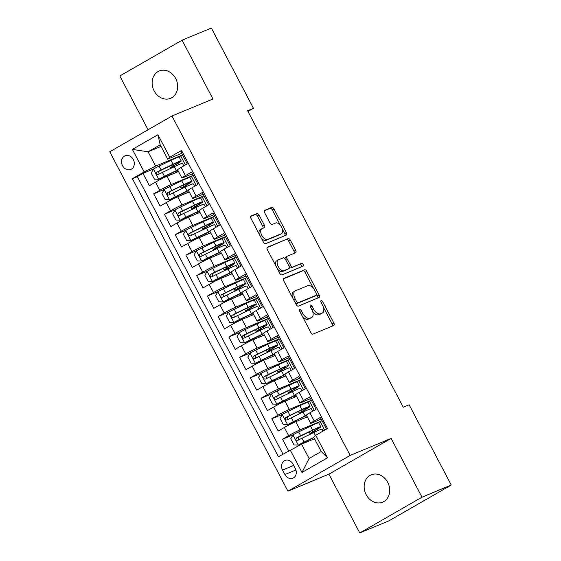 <?xml version="1.0" encoding="UTF-8"?>
<svg xmlns="http://www.w3.org/2000/svg" width="561" height="561" viewBox="0 0 561 561"><rect width="100%" height="100%" fill="white"/><g stroke="black" fill="none" stroke-linecap="round" stroke-linejoin="round"><path stroke-width="0.84" d="M299.756 309.497A1.592 0.863 60.1 0 0 299.7 309.525A1.592 0.863 60.1 0 0 299.693 311.236L310.885 332.561A2.272 1.234 60.1 0 0 313.087 334.09L333.76 325.499A2.272 1.234 60.1 0 0 333.837 325.457A2.272 1.234 60.1 0 0 333.858 323.017L322.659 301.692A1.592 0.863 60.1 0 0 321.123 300.619A1.592 0.863 60.1 0 0 321.067 300.647A1.592 0.863 60.1 0 0 321.053 302.358L322.505 305.114A7.265 3.955 60.1 0 1 322.449 312.947A7.265 3.955 60.1 0 1 322.196 313.066L320.478 313.781A7.265 3.955 60.1 0 1 313.431 308.887L311.979 306.131A1.592 0.863 60.1 0 0 310.436 305.058A1.592 0.863 60.1 0 0 310.387 305.086A1.592 0.863 60.1 0 0 310.373 306.797L311.818 309.553A7.265 3.955 60.1 0 1 311.769 317.386A7.265 3.955 60.1 0 1 311.516 317.505L309.791 318.22A7.265 3.955 60.1 0 1 302.751 313.326L301.299 310.57A1.592 0.863 60.1 0 0 299.756 309.497M154.149 90.854A14.803 12.384 -112.6 0 0 170.593 98.336A14.803 12.384 -112.6 0 0 175.677 78.484A14.803 12.384 -112.6 0 0 159.233 70.995A14.803 12.384 -112.6 0 0 154.149 90.854M366.158 494.676A14.803 12.384 -112.6 0 0 382.609 502.158A14.803 12.384 -112.6 0 0 387.693 482.306A14.803 12.384 -112.6 0 0 371.242 474.816A14.803 12.384 -112.6 0 0 366.158 494.676M122.536 165.712A7.405 6.192 -112.6 0 0 130.762 169.457A7.405 6.192 -112.6 0 0 133.308 159.527A7.405 6.192 -112.6 0 0 125.082 155.783A7.405 6.192 -112.6 0 0 122.536 165.712M259.084 215.094A2.272 1.234 60.1 0 0 256.882 213.566L251.076 215.978A2.272 1.234 60.1 0 0 250.998 216.02A2.272 1.234 60.1 0 0 250.984 218.46L263.418 242.142A2.272 1.234 60.1 0 0 265.619 243.677L286.292 235.087A2.272 1.234 60.1 0 0 286.369 235.045A2.272 1.234 60.1 0 0 286.39 232.598L273.957 208.916A2.272 1.234 60.1 0 0 271.755 207.388L264.75 210.298A2.272 1.234 60.1 0 0 264.673 210.34A2.272 1.234 60.1 0 0 264.652 212.78L269.974 222.92A2.272 1.234 60.1 0 0 272.176 224.449L275.647 223.005A6.073 3.31 60.1 0 1 281.44 226.91A6.073 3.31 60.1 0 1 281.496 233.642A6.073 3.31 60.1 0 1 281.285 233.741L267.674 239.4A6.073 3.31 60.1 0 1 261.889 235.494A6.073 3.31 60.1 0 1 261.833 228.762A6.073 3.31 60.1 0 1 262.036 228.657L264.308 227.717A2.272 1.234 60.1 0 0 264.385 227.682A2.272 1.234 60.1 0 0 264.399 225.234L259.084 215.094L257.401 216.062A2.272 1.234 60.1 0 0 255.199 214.533L250.669 216.413M212.942 98.988L182.08 40.203L211.336 28.05L253.467 108.301L247.618 110.734L403.268 407.209L409.123 404.776L451.254 485.034L421.998 497.186L391.136 438.4L350.183 455.42L171.989 116.008L212.942 98.988M283.845 278.396A2.272 1.234 60.1 0 0 283.768 278.431A2.272 1.234 60.1 0 0 283.754 280.879L296.187 304.56A2.272 1.234 60.1 0 0 298.389 306.089L319.062 297.498A2.272 1.234 60.1 0 0 319.139 297.463A2.272 1.234 60.1 0 0 319.16 295.016L306.727 271.335A2.272 1.234 60.1 0 0 304.525 269.806L283.698 278.48M279.799 273.354L267.366 249.673A2.272 1.234 60.1 0 1 267.387 247.226A2.272 1.234 60.1 0 1 267.464 247.184L288.137 238.593A2.272 1.234 60.1 0 1 290.339 240.122L295.661 250.262A2.272 1.234 60.1 0 1 295.647 252.709A2.272 1.234 60.1 0 1 295.57 252.745L287.183 256.23A2.272 1.234 60.1 0 0 287.106 256.265A2.272 1.234 60.1 0 0 287.085 258.712L290.619 265.437A2.272 1.234 60.1 0 0 292.821 266.966L301.552 263.34A1.592 0.863 60.1 0 1 303.066 264.364A1.592 0.863 60.1 0 1 303.08 266.124A1.592 0.863 60.1 0 1 303.024 266.145L282.008 274.883A2.272 1.234 60.1 0 1 279.799 273.354M153.672 168.938L142.957 173.391L149.401 185.656L155.537 182.129L159.836 190.312A9.257 0.54 -27.7 0 1 171.245 184.499L193.257 175.355M164.408 189.387L153.693 193.84L160.137 206.104L166.273 202.577L170.565 210.754A9.257 0.54 -27.7 0 1 181.974 204.947L203.987 195.796M175.137 209.835L164.429 214.281L170.867 226.553L177.01 223.026L181.301 231.202A9.257 0.54 -27.7 0 1 192.711 225.389L214.723 216.244M185.873 230.276L175.165 234.729L181.603 247.001L187.746 243.474L192.037 251.651A9.257 0.54 -27.7 0 1 203.447 245.837L225.459 236.693M196.609 250.725L185.894 255.178L192.339 267.443L198.475 263.915L202.773 272.099A9.257 0.54 -27.7 0 1 214.183 266.286L236.195 257.141M207.346 271.173L196.63 275.626L203.075 287.891L209.211 284.364L213.51 292.54A9.257 0.54 -27.7 0 1 224.919 286.734L246.931 277.583L242.177 280.037M218.082 291.622L207.367 296.068L213.811 308.34L219.947 304.812L224.239 312.989A9.257 0.54 -27.7 0 1 235.648 307.176L257.66 298.031M228.811 312.063L218.103 316.516L224.54 328.788L230.683 325.261L234.975 333.437A9.257 0.54 -27.7 0 1 246.384 327.624L268.396 318.48M239.547 332.512L228.839 336.965L235.276 349.23L241.419 345.702L245.711 353.886A9.257 0.54 -27.7 0 1 257.12 348.072L279.133 338.921M250.283 352.96L239.568 357.413L246.013 369.678L252.148 366.151L256.447 374.327A9.257 0.54 -27.7 0 1 267.856 368.521L289.869 359.37M261.019 373.409L250.304 377.855L256.749 390.126L262.885 386.599L267.183 394.776A9.257 0.54 -27.7 0 1 278.593 388.962L300.605 379.818M271.755 393.85L261.04 398.303L267.478 410.575L273.621 407.041L277.912 415.224A9.257 0.54 -27.7 0 1 289.322 409.411L311.334 400.266M282.485 414.298L271.776 418.751L278.214 431.016L284.357 427.489A9.257 0.54 -27.7 0 1 295.766 421.683L307.316 416.879M326.481 429.116L320.359 417.447L314.216 420.974A9.257 0.54 -27.7 0 0 310.71 423.331A9.257 0.54 -27.7 0 0 312.168 422.896L321.243 419.13M310.71 423.331L306.411 415.154A9.257 0.54 -27.7 0 1 309.924 412.798L316.067 409.271L309.623 397.006L303.487 400.533A9.257 0.54 -27.7 0 0 299.974 402.889A9.257 0.54 -27.7 0 0 301.439 402.454L310.506 398.682M299.974 402.889L295.675 394.706A9.257 0.54 152.3 0 1 299.188 392.349L305.331 388.822L298.887 376.557L292.751 380.085A9.257 0.54 -27.7 0 0 289.238 382.441A9.257 0.54 -27.7 0 0 290.703 382.006L299.77 378.233M289.238 382.441L284.946 374.264A9.257 0.54 152.3 0 1 288.452 371.908L294.595 368.381L288.158 356.109L282.015 359.636A9.257 0.54 -27.7 0 0 278.501 361.992A9.257 0.54 -27.7 0 0 279.967 361.557L289.034 357.792M278.501 361.992L274.21 353.816A9.257 0.54 152.3 0 1 277.723 351.459L283.859 347.932L277.422 335.66L271.279 339.188A9.257 0.54 -27.7 0 0 267.765 341.544A9.257 0.54 -27.7 0 0 269.231 341.109L278.305 337.343M267.765 341.544L263.474 333.367A9.257 0.54 152.3 0 1 266.987 331.011L273.123 327.484L266.685 315.219L260.542 318.746A9.257 0.54 -27.7 0 0 257.036 321.102A9.257 0.54 -27.7 0 0 258.495 320.668L267.569 316.895M257.036 321.102L252.738 312.919A9.257 0.54 152.3 0 1 256.251 310.563L262.394 307.035L255.949 294.77L249.813 298.298A9.257 0.54 -27.7 0 0 246.3 300.654A9.257 0.54 -27.7 0 0 247.766 300.219L256.833 296.453M246.3 300.654L242.001 292.477A9.257 0.54 152.3 0 1 245.515 290.121L251.658 286.594L245.213 274.322L239.077 277.849A9.257 0.54 -27.7 0 0 235.564 280.205A9.257 0.54 -27.7 0 0 237.03 279.771L246.097 276.005M235.564 280.205L231.272 272.029A9.257 0.54 152.3 0 1 234.779 269.673L240.921 266.145L234.484 253.874L228.341 257.408A9.257 0.54 -27.7 0 0 224.828 259.764A9.257 0.54 -27.7 0 0 226.293 259.329L235.361 255.557M224.828 259.764L220.536 251.58A9.257 0.54 152.3 0 1 224.049 249.224L230.185 245.697L223.748 233.432L217.605 236.959A9.257 0.54 -27.7 0 0 214.092 239.316A9.257 0.54 -27.7 0 0 215.557 238.881L224.631 235.108M214.092 239.316L209.8 231.139A9.257 0.54 152.3 0 1 213.313 228.783L219.449 225.249L213.012 212.984L206.869 216.511A9.257 0.54 -27.7 0 0 203.363 218.867A9.257 0.54 -27.7 0 0 204.821 218.432L213.895 214.667M203.363 218.867L199.064 210.691A9.257 0.54 152.3 0 1 202.577 208.334L208.72 204.807L202.276 192.535L196.14 196.062A9.257 0.54 -27.7 0 0 192.626 198.419A9.257 0.54 -27.7 0 0 194.092 197.984L203.159 194.218M192.626 198.419L188.328 190.242A9.257 0.54 152.3 0 1 191.841 187.886L197.984 184.359L191.539 172.094L185.403 175.621A9.257 0.54 -27.7 0 0 181.89 177.977A9.257 0.54 -27.7 0 0 183.356 177.542L192.423 173.77M155.537 182.129A9.257 0.54 152.3 0 1 166.947 176.322L178.503 171.519M166.273 202.577A9.257 0.54 152.3 0 1 177.683 196.764L189.239 191.967M177.01 223.026A9.257 0.54 152.3 0 1 188.419 217.212L199.968 212.416M187.746 243.474A9.257 0.54 152.3 0 1 199.155 237.661L210.705 232.857M198.475 263.915A9.257 0.54 152.3 0 1 209.884 258.109L221.441 253.306M209.211 284.364A9.257 0.54 152.3 0 1 220.62 278.551L232.177 273.754M219.947 304.812A9.257 0.54 152.3 0 1 231.356 298.999L242.906 294.202M230.683 325.261A9.257 0.54 152.3 0 1 242.093 319.447L253.642 314.644M241.419 345.702A9.257 0.54 152.3 0 1 252.829 339.896L264.378 335.092M252.148 366.151A9.257 0.54 152.3 0 1 263.558 360.337L275.114 355.541M262.885 386.599A9.257 0.54 152.3 0 1 274.294 380.786L285.851 375.982M273.621 407.041A9.257 0.54 152.3 0 1 285.03 401.234L296.58 396.431M295.338 468.568L292.975 464.073A7.174 6.003 -112.6 0 0 285.009 460.448A7.174 6.003 -112.6 0 0 282.548 470.062L284.911 474.564A7.174 6.003 -112.6 0 0 292.877 478.189A7.174 6.003 -112.6 0 0 295.338 468.568M350.183 455.42L287.94 491.184L109.746 151.772L171.989 116.008M142.957 173.391L137.326 176.631L132.41 178.671L278.403 456.745L301.587 444.165L314.525 438.793M132.41 178.671L144.184 171.904L132.375 149.415L157.943 134.724L169.752 157.213L181.526 150.446L327.519 428.52L315.745 435.287L327.554 457.776L301.986 472.467L290.177 449.978M293.221 434.747L282.513 439.2L288.649 435.666A9.257 0.54 -27.7 0 1 300.058 429.859L322.07 420.708M181.841 151.049L180.81 151.645L187.248 163.91L181.112 167.437A9.257 0.54 152.3 0 0 177.599 169.794L181.89 177.977M271.776 418.751L277.912 415.224M261.04 398.303L267.183 394.776M250.304 377.855L256.447 374.327M239.568 357.413L245.711 353.886M228.839 336.965L234.975 333.437M218.103 316.516L224.239 312.989M207.367 296.068L213.51 292.54M196.63 275.626L202.773 272.099M185.894 255.178L192.037 251.651M175.165 234.729L181.301 231.202M164.429 214.281L170.565 210.754M153.693 193.84L159.836 190.312M137.326 176.631L283.003 454.101M282.513 439.2L288.635 450.862M161.021 146.407L148.076 151.779L155.593 166.091L182.521 154.906M301.587 444.165L309.097 458.477L321.215 451.521L313.697 437.208L315.745 435.287M391.136 438.4L328.9 474.164L359.762 532.95L421.998 497.186M359.762 532.95L389.011 520.797L451.254 485.034M182.08 40.203L119.837 75.966L148.076 129.745M328.9 474.164L287.94 491.184M247.99 111.45L253.467 108.301M181.687 153.321L167.704 159.135L160.194 144.822L148.076 151.779L132.375 149.415M324.658 430.168L320.135 421.542L317.316 423.162M314.637 432.131L314.153 431.213M322.084 420.736L320.135 421.542M311.348 400.288L306.579 402.714M314.244 410.315L309.399 401.094M303.901 411.69L303.417 410.764M300.612 379.839L295.85 382.265M293.165 391.241L292.681 390.316M303.508 389.874L298.662 380.653M289.876 359.391L285.114 361.824M282.435 370.793L281.945 369.867M292.772 369.426L287.933 360.204M279.147 338.949L274.378 341.376M271.699 350.345L271.215 349.426M282.036 348.977L277.197 339.756M268.41 318.501L263.642 320.927M260.963 329.903L260.479 328.977M271.3 328.529L266.461 319.307M257.674 298.052L252.906 300.479M250.227 309.455L249.743 308.529M260.57 308.087L255.725 298.866M239.491 289.006L239.007 288.081M249.834 287.639L244.989 278.417M236.202 257.162L231.441 259.589M228.762 268.558L228.271 267.639M239.098 267.19L234.26 257.969M225.473 236.714L220.704 239.14M218.026 248.116L217.542 247.191M228.362 246.749L223.523 237.52M214.737 216.266L209.968 218.699M207.29 227.668L206.806 226.742M217.626 226.3L212.787 217.079M204.001 195.817L199.232 198.25M196.553 207.219L196.07 206.294M206.897 205.852L202.051 196.63M193.265 175.376L188.503 177.802M185.817 186.771L185.333 185.852M196.161 185.403L191.315 176.182M169.752 157.213L167.704 159.135M155.593 166.091L144.184 171.904M182.528 154.927L177.767 157.353M175.088 166.329L174.597 165.404M185.425 164.962L180.586 155.734M309.097 458.477L301.986 472.467M321.215 451.521L327.554 457.776M157.943 134.724L160.194 144.822M302.323 316.25A7.265 3.955 60.1 0 0 308.115 319.188L309.791 318.22M311.769 317.386L310.086 318.346A7.265 3.955 60.1 0 1 309.833 318.473L308.115 319.188M312.526 311.159A7.265 3.955 60.1 0 0 318.795 314.749L320.478 313.781M322.449 312.947L320.766 313.915A7.265 3.955 60.1 0 1 320.52 314.034L318.795 314.749M332.491 326.025A2.272 1.234 60.1 0 0 332.175 323.978L323.381 307.232M313.606 288.606L305.044 272.302A2.272 1.234 60.1 0 0 302.842 270.774L283.438 278.831M317.785 298.031A2.272 1.234 60.1 0 0 317.477 295.984L316.677 294.462M296.636 301.685A1.592 0.863 60.1 0 0 298.179 302.758L316.327 295.212A1.592 0.863 60.1 0 0 316.376 295.191A1.592 0.863 60.1 0 0 316.39 293.48L314.861 290.57A7.265 3.955 60.1 0 0 307.814 285.668L295.409 290.829A7.265 3.955 60.1 0 0 295.163 290.949A7.265 3.955 60.1 0 0 295.107 298.775L296.636 301.685L295.128 302.547M295.619 303.48A1.592 0.863 60.1 0 0 296.496 303.725L298.179 302.758M314.749 296.124A1.592 0.863 60.1 0 1 314.7 296.159A1.592 0.863 60.1 0 1 314.644 296.18L296.496 303.725M293.733 291.79A7.265 3.955 60.1 0 0 293.48 291.916A7.265 3.955 60.1 0 0 292.547 297.632M267.057 247.625L288.137 238.593M294.294 253.277A2.272 1.234 60.1 0 0 293.978 251.23L288.656 241.09A2.272 1.234 60.1 0 0 286.454 239.561M287.036 256.314L285.5 257.197A2.272 1.234 60.1 0 0 285.423 257.233A2.272 1.234 60.1 0 0 285.051 258.733M289.357 267.057A2.272 1.234 60.1 0 0 291.138 267.934L301.552 263.34M301.657 266.713A1.592 0.863 60.1 0 0 301.173 264.995A1.592 0.863 60.1 0 0 299.869 264.308M278.48 259.841A6.073 3.31 60.1 0 0 278.277 259.946A6.073 3.31 60.1 0 0 278.326 266.678A6.073 3.31 60.1 0 0 284.118 270.584L288.915 268.586A2.272 1.234 60.1 0 0 288.992 268.551A2.272 1.234 60.1 0 0 289.006 266.103L285.479 259.378A2.272 1.234 60.1 0 0 283.277 257.85L278.48 259.841M276.797 260.809A6.073 3.31 60.1 0 0 276.594 260.914A6.073 3.31 60.1 0 0 275.858 265.844M277.492 268.957A6.073 3.31 60.1 0 0 282.435 271.545L284.118 270.584M287.379 269.469A2.272 1.234 60.1 0 1 287.309 269.518A2.272 1.234 60.1 0 1 287.232 269.553L282.435 271.545M263.032 228.25A2.272 1.234 60.1 0 0 262.723 226.202L257.401 216.062M260.36 229.624A6.073 3.31 60.1 0 0 260.15 229.73A6.073 3.31 60.1 0 0 259.315 234.337M261.265 238.046A6.073 3.31 60.1 0 0 265.991 240.36L267.674 239.4M280.002 234.477A6.073 3.31 60.1 0 1 279.813 234.603A6.073 3.31 60.1 0 1 279.602 234.708L265.991 240.36M280.374 225.319L272.274 209.884A2.272 1.234 60.1 0 0 270.072 208.355L264.343 210.733M285.016 235.613A2.272 1.234 60.1 0 0 284.708 233.565L282.323 229.028M313.234 431.767L314.265 431.143A17.7 1.038 152.3 0 0 320.78 426.753L318.739 422.868A17.7 1.038 -27.7 0 0 310.549 426.164L298.648 431.9A6.129 0.358 -27.7 0 0 293.038 434.852L290.752 438.828L293.971 444.964L298.41 445.069A6.129 0.358 -27.7 0 1 304.013 442.124L313.802 437.405M298.41 445.069L313.894 437.587M313.368 432.005L314.356 431.591M313.017 432.917A1.388 0.757 60.1 0 0 312.351 432.776L311.18 433.26A7.286 0.428 -27.7 0 1 310.023 433.604A7.286 0.428 -27.7 0 1 312.708 431.795L312.042 430.532M320.78 426.753A17.7 1.038 152.3 0 0 312.589 430.049L300.689 435.785A6.129 0.358 152.3 0 0 296.489 437.952C295.43 439.593 295.857 440.406 297.772 440.399A6.129 0.358 -27.7 0 1 301.972 438.239L313.872 432.496A17.7 1.038 -27.7 0 1 322.063 429.207L323.052 431.086M298.69 439.908L298.172 437.25L311.313 430.883A14.691 0.863 -27.7 0 1 318.115 428.155A14.691 0.863 -27.7 0 1 312.708 431.795M302.505 411.318L303.529 410.701A17.7 1.038 152.3 0 0 310.044 406.311L308.003 402.426A17.7 1.038 -27.7 0 0 299.812 405.715L287.912 411.451A6.129 0.358 -27.7 0 0 282.309 414.404L280.016 418.38L283.235 424.516L287.674 424.628A6.129 0.358 -27.7 0 1 293.284 421.676L305.177 415.939A17.7 1.038 -27.7 0 1 306.495 415.308M287.674 424.628L303.908 416.774A14.691 0.863 -27.7 0 1 306.601 415.512M307.169 416.592A14.691 0.863 -27.7 0 1 305.303 417.686A7.286 0.428 152.3 0 0 305.128 417.791M307.274 416.795A17.7 1.038 -27.7 0 1 306.853 417.04L306.65 417.153M302.631 411.557L303.62 411.15M302.281 412.468A1.388 0.757 60.1 0 0 301.615 412.328L300.444 412.819A7.286 0.428 -27.7 0 1 299.286 413.155A7.286 0.428 -27.7 0 1 301.972 411.353L301.313 410.091M310.044 406.311A17.7 1.038 152.3 0 0 301.853 409.6L289.953 415.336A6.129 0.358 152.3 0 0 285.752 417.503C284.693 419.144 285.121 419.965 287.043 419.958A6.129 0.358 -27.7 0 1 291.243 417.791L303.136 412.055A17.7 1.038 -27.7 0 1 311.334 408.759L312.631 411.241M287.961 419.46L287.435 416.802L300.584 410.435A14.691 0.863 -27.7 0 1 307.379 407.707A14.691 0.863 -27.7 0 1 301.972 411.353M291.769 390.87L292.793 390.253A17.7 1.038 152.3 0 0 299.308 385.863L297.267 381.978A17.7 1.038 -27.7 0 0 289.076 385.267L277.176 391.003A6.129 0.358 -27.7 0 0 271.573 393.955L269.28 397.931L272.499 404.067L276.938 404.179A6.129 0.358 -27.7 0 1 282.548 401.227L294.448 395.491A17.7 1.038 -27.7 0 1 295.759 394.86M276.938 404.179L293.172 396.332A14.691 0.863 -27.7 0 1 295.864 395.07M296.432 396.143A14.691 0.863 -27.7 0 1 294.567 397.244A7.286 0.428 152.3 0 0 294.392 397.342M296.538 396.347A17.7 1.038 -27.7 0 1 296.124 396.592L295.92 396.711M291.895 391.115L292.884 390.701M291.545 392.02A1.388 0.757 60.1 0 0 290.879 391.88L289.707 392.37A7.286 0.428 -27.7 0 1 288.557 392.714A7.286 0.428 -27.7 0 1 291.236 390.905L290.577 389.643M299.308 385.863A17.7 1.038 152.3 0 0 291.117 389.152L279.217 394.888A6.129 0.358 152.3 0 0 275.016 397.055C273.957 398.696 274.385 399.516 276.307 399.509A6.129 0.358 -27.7 0 1 280.507 397.342L292.407 391.606A17.7 1.038 -27.7 0 1 300.598 388.317L301.895 390.793M277.225 399.011L276.699 396.354L289.848 389.993A14.691 0.863 -27.7 0 1 296.643 387.258A14.691 0.863 -27.7 0 1 291.236 390.905M281.033 370.421L282.057 369.804A17.7 1.038 152.3 0 0 288.571 365.414L286.531 361.529A17.7 1.038 -27.7 0 0 278.34 364.818L266.447 370.562A6.129 0.358 -27.7 0 0 260.837 373.507L258.544 377.49L261.77 383.619L266.202 383.731A6.129 0.358 -27.7 0 1 271.812 380.786L283.712 375.043A17.7 1.038 -27.7 0 1 285.023 374.418M266.202 383.731L282.442 375.884A14.691 0.863 -27.7 0 1 285.128 374.622M285.696 375.695A14.691 0.863 -27.7 0 1 283.831 376.796A7.286 0.428 152.3 0 0 283.656 376.894M285.801 375.905A17.7 1.038 -27.7 0 1 285.388 376.143L285.184 376.263M281.159 370.667L278.971 371.922A7.286 0.428 -27.7 0 1 277.821 372.266A7.286 0.428 -27.7 0 1 280.5 370.456L279.841 369.194M280.809 371.571A1.388 0.757 60.1 0 0 280.149 371.438M288.571 365.414A17.7 1.038 152.3 0 0 280.381 368.703L268.481 374.446A6.129 0.358 152.3 0 0 264.28 376.606C263.221 378.247 263.656 379.068 265.57 379.061A6.129 0.358 -27.7 0 1 269.771 376.901L281.671 371.158A17.7 1.038 -27.7 0 1 289.862 367.869L291.166 370.351M266.489 378.57L265.963 375.912L279.112 369.545A14.691 0.863 -27.7 0 1 285.914 366.81A14.691 0.863 -27.7 0 1 280.5 370.456M270.297 349.98L271.321 349.356A17.7 1.038 152.3 0 0 277.835 344.966L275.802 341.081A17.7 1.038 -27.7 0 0 267.611 344.377L255.711 350.113A6.129 0.358 -27.7 0 0 250.101 353.065L247.808 357.041L251.033 363.177L255.472 363.283A6.129 0.358 -27.7 0 1 261.075 360.337L272.976 354.594A17.7 1.038 -27.7 0 1 274.287 353.97M255.472 363.283L271.706 355.436A14.691 0.863 -27.7 0 1 274.399 354.173M274.96 355.253A14.691 0.863 -27.7 0 1 273.095 356.347A7.286 0.428 152.3 0 0 272.927 356.452M275.072 355.457A17.7 1.038 -27.7 0 1 274.652 355.695L274.448 355.814M270.423 350.218L268.242 351.474A7.286 0.428 -27.7 0 1 267.085 351.817A7.286 0.428 -27.7 0 1 269.771 350.008L269.105 348.746M270.079 351.13A1.388 0.757 60.1 0 0 269.413 350.99M277.835 344.966A17.7 1.038 152.3 0 0 269.645 348.262L257.751 353.998A6.129 0.358 152.3 0 0 253.551 356.165C252.492 357.806 252.92 358.619 254.834 358.619A6.129 0.358 -27.7 0 1 259.035 356.452L270.935 350.709A17.7 1.038 -27.7 0 1 279.126 347.42L280.43 349.903M255.753 358.121L255.234 355.464L268.375 349.096A14.691 0.863 -27.7 0 1 275.178 346.368A14.691 0.863 -27.7 0 1 269.771 350.008M259.561 329.531L260.592 328.914A17.7 1.038 152.3 0 0 267.106 324.524L265.065 320.64A17.7 1.038 -27.7 0 0 256.875 323.928L244.975 329.665A6.129 0.358 -27.7 0 0 239.365 332.617L237.079 336.593L240.297 342.729L244.736 342.841A6.129 0.358 -27.7 0 1 250.339 339.889L262.239 334.153A17.7 1.038 -27.7 0 1 263.558 333.522M244.736 342.841L260.97 334.987A14.691 0.863 -27.7 0 1 263.663 333.725M264.231 334.805A14.691 0.863 -27.7 0 1 262.359 335.906A7.286 0.428 152.3 0 0 262.19 336.004M264.336 335.008A17.7 1.038 -27.7 0 1 263.915 335.254L263.712 335.366M259.694 329.77L257.506 331.032A7.286 0.428 -27.7 0 1 256.349 331.369A7.286 0.428 -27.7 0 1 259.035 329.566L258.369 328.304M259.343 330.681A1.388 0.757 60.1 0 0 258.677 330.541M267.106 324.524A17.7 1.038 152.3 0 0 258.916 327.813L247.015 333.55A6.129 0.358 152.3 0 0 242.815 335.716C241.756 337.357 242.184 338.178 244.098 338.171A6.129 0.358 -27.7 0 1 248.299 336.004L260.199 330.268A17.7 1.038 -27.7 0 1 268.389 326.979L269.694 329.454M245.017 337.673L244.498 335.015L257.639 328.648A14.691 0.863 -27.7 0 1 264.441 325.92A14.691 0.863 -27.7 0 1 259.035 329.566M248.832 309.083L249.855 308.466A17.7 1.038 152.3 0 0 256.37 304.076L254.329 300.191A17.7 1.038 -27.7 0 0 246.139 303.48L234.239 309.216A6.129 0.358 -27.7 0 0 228.636 312.168L226.342 316.145L229.561 322.28L234 322.393A6.129 0.358 -27.7 0 1 239.61 319.44L251.503 313.704A17.7 1.038 -27.7 0 1 252.822 313.08M234 322.393L250.234 314.546A14.691 0.863 -27.7 0 1 252.927 313.283M253.495 314.356A14.691 0.863 -27.7 0 1 251.63 315.457A7.286 0.428 152.3 0 0 251.454 315.555M253.6 314.56A17.7 1.038 -27.7 0 1 253.179 314.805L252.976 314.924M248.958 309.328L249.947 308.915M248.607 310.233A1.388 0.757 60.1 0 0 247.941 310.093L246.77 310.584A7.286 0.428 -27.7 0 1 245.62 310.927A7.286 0.428 -27.7 0 1 248.299 309.118L247.639 307.856M256.37 304.076A17.7 1.038 152.3 0 0 248.179 307.365L236.279 313.101A6.129 0.358 152.3 0 0 232.079 315.268C231.02 316.909 231.448 317.729 233.369 317.722A6.129 0.358 -27.7 0 1 237.569 315.555L249.463 309.819A17.7 1.038 -27.7 0 1 257.66 306.53L258.958 309.013M234.288 317.231L233.762 314.567L246.91 308.206A14.691 0.863 -27.7 0 1 253.705 305.472A14.691 0.863 -27.7 0 1 248.299 309.118M238.095 288.635L239.119 288.017A17.7 1.038 152.3 0 0 245.634 283.628L243.593 279.743A17.7 1.038 -27.7 0 0 235.403 283.032L223.502 288.775A6.129 0.358 -27.7 0 0 217.899 291.72L215.606 295.703L218.825 301.832L223.264 301.944A6.129 0.358 -27.7 0 1 228.874 298.999L240.774 293.256A17.7 1.038 -27.7 0 1 242.086 292.632M223.264 301.944L239.498 294.097A14.691 0.863 -27.7 0 1 242.191 292.835M242.759 293.915A14.691 0.863 -27.7 0 1 240.893 295.009A7.286 0.428 152.3 0 0 240.718 295.107M242.864 294.118A17.7 1.038 -27.7 0 1 242.45 294.357L242.247 294.476M238.222 288.88L239.21 288.466M237.871 289.785A1.388 0.757 60.1 0 0 237.205 289.651L236.034 290.135A7.286 0.428 -27.7 0 1 234.884 290.479A7.286 0.428 -27.7 0 1 237.562 288.67L236.903 287.407M245.634 283.628A17.7 1.038 152.3 0 0 237.443 286.916L225.543 292.66A6.129 0.358 152.3 0 0 221.343 294.82C220.284 296.46 220.711 297.281 222.633 297.274A6.129 0.358 -27.7 0 1 226.833 295.114L238.734 289.371A17.7 1.038 -27.7 0 1 246.924 286.082L248.228 288.564M223.551 296.783L223.026 294.125L236.174 287.758A14.691 0.863 -27.7 0 1 242.969 285.03A14.691 0.863 -27.7 0 1 237.562 288.67M227.359 268.193L228.383 267.569A17.7 1.038 152.3 0 0 234.898 263.179L232.857 259.294A17.7 1.038 -27.7 0 0 224.666 262.59L212.773 268.326A6.129 0.358 -27.7 0 0 207.163 271.279L204.87 275.255L208.096 281.391L212.528 281.496A6.129 0.358 -27.7 0 1 218.138 278.551L230.038 272.814A17.7 1.038 -27.7 0 1 231.349 272.183M212.528 281.496L228.769 273.649A14.691 0.863 -27.7 0 1 231.455 272.387M232.023 273.466A14.691 0.863 -27.7 0 1 230.157 274.56A7.286 0.428 152.3 0 0 229.982 274.666M232.128 273.67A17.7 1.038 -27.7 0 1 231.714 273.908L231.511 274.027M227.486 268.431L228.474 268.025M227.135 269.343A1.388 0.757 60.1 0 0 226.476 269.203L225.298 269.687A7.286 0.428 -27.7 0 1 224.148 270.03A7.286 0.428 -27.7 0 1 226.826 268.221L226.167 266.959M234.898 263.179A17.7 1.038 152.3 0 0 226.707 266.475L214.807 272.211A6.129 0.358 152.3 0 0 210.606 274.378C209.548 276.019 209.982 276.832 211.897 276.832A6.129 0.358 -27.7 0 1 216.097 274.666L227.997 268.929A17.7 1.038 -27.7 0 1 236.188 265.634L237.492 268.116M212.815 276.335L212.289 273.677L225.438 267.309A14.691 0.863 -27.7 0 1 232.24 264.582A14.691 0.863 -27.7 0 1 226.826 268.221M216.623 247.745L217.647 247.128A17.7 1.038 152.3 0 0 224.169 242.738L222.128 238.853A17.7 1.038 -27.7 0 0 213.937 242.142L202.037 247.878A6.129 0.358 -27.7 0 0 196.427 250.83L194.134 254.806L197.36 260.942L201.799 261.054A6.129 0.358 -27.7 0 1 207.402 258.102L219.302 252.366A17.7 1.038 -27.7 0 1 220.613 251.735M201.799 261.054L218.033 253.2A14.691 0.863 -27.7 0 1 220.725 251.938M221.286 253.018A14.691 0.863 -27.7 0 1 219.421 254.119A7.286 0.428 152.3 0 0 219.253 254.217M221.399 253.221A17.7 1.038 -27.7 0 1 220.978 253.467L220.775 253.586M216.749 247.983L217.745 247.576M216.406 248.895A1.388 0.757 60.1 0 0 215.74 248.754L214.568 249.245A7.286 0.428 -27.7 0 1 213.411 249.582A7.286 0.428 -27.7 0 1 216.097 247.78L215.431 246.517M224.169 242.738A17.7 1.038 152.3 0 0 215.971 246.027L204.078 251.763A6.129 0.358 152.3 0 0 199.877 253.93C198.818 255.571 199.246 256.391 201.161 256.384A6.129 0.358 -27.7 0 1 205.361 254.217L217.261 248.481A17.7 1.038 -27.7 0 1 225.452 245.192L226.756 247.667M202.079 255.886L201.56 253.228L214.702 246.868A14.691 0.863 -27.7 0 1 221.504 244.133A14.691 0.863 -27.7 0 1 216.097 247.78M205.887 227.296L206.918 226.679A17.7 1.038 152.3 0 0 213.432 222.289L211.392 218.404A17.7 1.038 -27.7 0 0 203.201 221.693L191.301 227.436A6.129 0.358 -27.7 0 0 185.691 230.382L183.405 234.358L186.624 240.494L191.063 240.606A6.129 0.358 -27.7 0 1 196.666 237.654L208.566 231.917A17.7 1.038 -27.7 0 1 209.884 231.293M191.063 240.606L207.297 232.759A14.691 0.863 -27.7 0 1 209.989 231.497M210.557 232.57A14.691 0.863 -27.7 0 1 208.685 233.671A7.286 0.428 152.3 0 0 208.517 233.769M210.663 232.773A17.7 1.038 -27.7 0 1 210.242 233.018L210.038 233.138M206.02 227.542L203.832 228.797A7.286 0.428 -27.7 0 1 202.675 229.14A7.286 0.428 -27.7 0 1 205.361 227.331L204.695 226.069M205.67 228.446A1.388 0.757 60.1 0 0 205.003 228.306M213.432 222.289A17.7 1.038 152.3 0 0 205.242 225.578L193.342 231.314A6.129 0.358 152.3 0 0 189.141 233.481C188.082 235.122 188.51 235.943 190.424 235.936A6.129 0.358 -27.7 0 1 194.625 233.769L206.525 228.032A17.7 1.038 -27.7 0 1 214.716 224.744L216.02 227.226M191.343 235.445L190.824 232.78L203.966 226.42A14.691 0.863 -27.7 0 1 210.768 223.685A14.691 0.863 -27.7 0 1 205.361 227.331M195.158 206.848L196.182 206.231A17.7 1.038 152.3 0 0 202.696 201.841L200.656 197.956A17.7 1.038 -27.7 0 0 192.465 201.245L180.565 206.988A6.129 0.358 -27.7 0 0 174.962 209.933L172.669 213.916L175.888 220.045L180.326 220.157A6.129 0.358 -27.7 0 1 185.936 217.212L197.83 211.469A17.7 1.038 -27.7 0 1 199.148 210.845M180.326 220.157L196.56 212.31A14.691 0.863 -27.7 0 1 199.253 211.048M199.821 212.128A14.691 0.863 -27.7 0 1 197.956 213.222A7.286 0.428 152.3 0 0 197.781 213.32M199.926 212.331A17.7 1.038 -27.7 0 1 199.506 212.57L199.302 212.689M195.284 207.093L193.096 208.348A7.286 0.428 -27.7 0 1 191.946 208.692A7.286 0.428 -27.7 0 1 194.625 206.883L193.966 205.621M194.933 207.998A1.388 0.757 60.1 0 0 194.267 207.865M202.696 201.841A17.7 1.038 152.3 0 0 194.506 205.13L182.606 210.873A6.129 0.358 152.3 0 0 178.405 213.033C177.346 214.681 177.774 215.494 179.695 215.487A6.129 0.358 -27.7 0 1 183.896 213.327L195.796 207.584A17.7 1.038 -27.7 0 1 203.987 204.295L205.284 206.778M180.614 214.996L180.088 212.339L193.236 205.971A14.691 0.863 -27.7 0 1 200.032 203.243A14.691 0.863 -27.7 0 1 194.625 206.883M184.422 186.406L185.446 185.789A17.7 1.038 152.3 0 0 191.96 181.399L189.92 177.514A17.7 1.038 -27.7 0 0 181.729 180.803L169.829 186.54A6.129 0.358 -27.7 0 0 164.226 189.492L161.933 193.468L165.151 199.604L169.59 199.716A6.129 0.358 -27.7 0 1 175.2 196.764L187.101 191.028A17.7 1.038 -27.7 0 1 188.412 190.396M169.59 199.716L185.824 191.862A14.691 0.863 -27.7 0 1 188.517 190.6M189.085 191.68A14.691 0.863 -27.7 0 1 187.22 192.774A7.286 0.428 152.3 0 0 187.044 192.879M189.19 191.883A17.7 1.038 -27.7 0 1 188.776 192.121L188.573 192.241M184.548 186.645L182.36 187.9A7.286 0.428 -27.7 0 1 181.21 188.244A7.286 0.428 -27.7 0 1 183.889 186.434L183.23 185.179M184.197 187.556A1.388 0.757 60.1 0 0 183.531 187.416M191.96 181.399A17.7 1.038 152.3 0 0 183.77 184.688L171.869 190.424A6.129 0.358 152.3 0 0 167.669 192.591C166.61 194.232 167.038 195.046 168.959 195.046A6.129 0.358 -27.7 0 1 173.16 192.879L185.06 187.143A17.7 1.038 -27.7 0 1 193.25 183.847L194.555 186.329M169.878 194.548L169.352 191.89L182.5 185.523A14.691 0.863 -27.7 0 1 189.295 182.795A14.691 0.863 -27.7 0 1 183.889 186.434M173.686 165.958L174.709 165.341A17.7 1.038 152.3 0 0 181.224 160.951L179.183 157.066A17.7 1.038 -27.7 0 0 170.993 160.355L159.1 166.091A6.129 0.358 -27.7 0 0 153.49 169.043L151.197 173.019L154.422 179.155L158.854 179.268A6.129 0.358 -27.7 0 1 164.464 176.315L176.364 170.579A17.7 1.038 -27.7 0 1 177.676 169.948M158.854 179.268L175.095 171.414A14.691 0.863 -27.7 0 1 177.788 170.151M178.349 171.231A14.691 0.863 -27.7 0 1 176.484 172.332A7.286 0.428 152.3 0 0 176.308 172.43M178.454 171.435A17.7 1.038 -27.7 0 1 178.04 171.68L177.837 171.799M173.812 166.203L174.801 165.79M173.461 167.108A1.388 0.757 60.1 0 0 172.802 166.968L171.624 167.459A7.286 0.428 -27.7 0 1 170.474 167.802A7.286 0.428 -27.7 0 1 173.153 165.993L172.493 164.731M181.224 160.951A17.7 1.038 152.3 0 0 173.033 164.24L161.133 169.976A6.129 0.358 152.3 0 0 156.933 172.143C155.874 173.784 156.309 174.604 158.223 174.597A6.129 0.358 -27.7 0 1 162.424 172.43L174.324 166.694A17.7 1.038 -27.7 0 1 182.514 163.405L183.819 165.881M159.142 174.099L158.616 171.442L171.764 165.081A14.691 0.863 -27.7 0 1 178.566 162.346A14.691 0.863 -27.7 0 1 173.153 165.993M166.947 176.322L171.245 184.499M177.683 196.764L181.974 204.947M188.419 217.212L192.711 225.389M199.155 237.661L203.447 245.837M209.884 258.109L214.183 266.286M220.62 278.551L224.919 286.734M231.356 298.999L235.648 307.176M242.093 319.447L246.384 327.624M252.829 339.896L257.12 348.072M263.558 360.337L267.856 368.521M274.294 380.786L278.593 388.962M285.03 401.234L289.322 409.411M295.766 421.683L300.058 429.859M309.924 412.798L314.216 420.974M181.112 167.437L185.403 175.621M191.841 187.886L196.14 196.062M202.577 208.334L206.869 216.511M213.313 228.783L217.605 236.959M224.049 249.224L228.341 257.408M234.779 269.673L239.077 277.849M245.515 290.121L249.813 298.298M256.251 310.563L260.542 318.746M266.987 331.011L271.279 339.188M277.723 351.459L282.015 359.636M288.452 371.908L292.751 380.085M299.188 392.349L303.487 400.533M284.357 427.489L288.649 435.666M295.928 469.985L284.911 474.564M293.691 465.434L282.548 470.062M301.243 314.188L302.751 313.326M309.833 318.473L311.516 317.505M310.478 306.993L311.979 306.131M311.923 309.756L313.431 308.887M320.52 314.034L322.196 313.066M321.158 302.554L322.659 301.692M332.175 323.978L333.858 323.017M299.791 311.432L301.299 310.57M302.842 270.774L304.525 269.806M305.044 272.302L306.727 271.335M317.477 295.984L319.16 295.016M314.644 296.18L316.327 295.212M293.606 299.637L295.107 298.775M288.656 241.09L290.339 240.122M293.978 251.23L295.661 250.262M285.584 259.575L287.085 258.712M289.104 266.307L290.619 265.437M291.138 267.934L292.821 266.966M287.232 269.553L288.915 268.586M262.723 226.202L264.399 225.234M279.602 234.708L281.285 233.741M270.072 208.355L271.755 207.388M272.274 209.884L273.957 208.916M284.708 233.565L286.39 232.598M255.199 214.533L256.882 213.566M292.982 434.95L298.298 445.069M313.872 432.496L315.471 435.546M310.549 426.164L312.589 430.049M301.972 438.239L304.013 442.124M298.648 431.9L300.689 435.785M298.172 437.25L296.489 437.952M314.363 431.619L312.351 432.776M282.246 414.502L287.562 424.621M305.303 417.686L304.637 416.43M303.136 412.055L305.177 415.939M299.812 405.715L301.853 409.6M291.243 417.791L293.284 421.676M287.912 411.451L289.953 415.336M287.435 416.802L285.752 417.503M303.634 411.171L301.615 412.328M271.517 394.053L276.825 404.179M294.567 397.244L293.901 395.982M292.407 391.606L294.448 395.491M289.076 385.267L291.117 389.152M280.507 397.342L282.548 401.227M277.176 391.003L279.217 394.888M276.699 396.354L275.016 397.055M292.898 390.722L290.879 391.88M260.781 373.612L266.096 383.731M283.831 376.796L283.165 375.533M281.671 371.158L283.712 375.043M278.34 364.818L280.381 368.703M269.771 376.901L271.812 380.786M266.447 370.562L268.481 374.446M265.963 375.912L264.28 376.606M250.045 353.164L255.36 363.283M273.095 356.347L272.436 355.085M270.935 350.709L272.976 354.594M267.611 344.377L269.645 348.262M259.035 356.452L261.075 360.337M255.711 350.113L257.751 353.998M255.234 355.464L253.551 356.165M239.309 332.715L244.624 342.834M262.359 335.906L261.699 334.644M260.199 330.268L262.239 334.153M256.875 323.928L258.916 327.813M248.299 336.004L250.339 339.889M244.975 329.665L247.015 333.55M244.498 335.015L242.815 335.716M228.572 312.267L233.888 322.393M251.63 315.457L250.963 314.195M249.463 309.819L251.503 313.704M246.139 303.48L248.179 307.365M237.569 315.555L239.61 319.44M234.239 309.216L236.279 313.101M233.762 314.567L232.079 315.268M249.961 308.936L247.941 310.093M217.843 291.825L223.152 301.944M240.893 295.009L240.227 293.747M238.734 289.371L240.774 293.256M235.403 283.032L237.443 286.916M226.833 295.114L228.874 298.999M223.502 288.775L225.543 292.66M223.026 294.125L221.343 294.82M239.224 288.487L237.205 289.651M207.107 271.377L212.423 281.496M230.157 274.56L229.498 273.298M227.997 268.929L230.038 272.814M224.666 262.59L226.707 266.475M216.097 274.666L218.138 278.551M212.773 268.326L214.807 272.211M212.289 273.677L210.606 274.378M228.488 268.046L226.476 269.203M196.371 250.928L201.687 261.047M219.421 254.119L218.762 252.857M217.261 248.481L219.302 252.366M213.937 242.142L215.971 246.027M205.361 254.217L207.402 258.102M202.037 247.878L204.078 251.763M201.56 253.228L199.877 253.93M217.752 247.597L215.74 248.754M185.635 230.48L190.95 240.606M208.685 233.671L208.026 232.408M206.525 228.032L208.566 231.917M203.201 221.693L205.242 225.578M194.625 233.769L196.666 237.654M191.301 227.436L193.342 231.314M190.824 232.78L189.141 233.481M174.899 210.038L180.214 220.157M197.956 213.222L197.29 211.96M195.796 207.584L197.83 211.469M192.465 201.245L194.506 205.13M183.896 213.327L185.936 217.212M180.565 206.988L182.606 210.873M180.088 212.339L178.405 213.033M164.17 189.59L169.478 199.709M187.22 192.774L186.554 191.511M185.06 187.143L187.101 191.028M181.729 180.803L183.77 184.688M173.16 192.879L175.2 196.764M169.829 186.54L171.869 190.424M169.352 191.89L167.669 192.591M153.434 169.142L158.749 179.261M176.484 172.332L175.824 171.07M174.324 166.694L176.364 170.579M170.993 160.355L173.033 164.24M162.424 172.43L164.464 176.315M159.1 166.091L161.133 169.976M158.616 171.442L156.933 172.143M174.815 165.811L172.802 166.968M314.7 296.159L316.376 295.191M293.48 291.916L295.163 290.949M285.423 257.233L287.106 256.265M276.594 260.914L278.277 259.946M287.309 269.518L288.992 268.551M260.15 229.73L261.833 228.762M279.813 234.603L281.496 233.642M312.47 438.267L313.066 439.396M309.146 431.928L310.023 433.604M301.741 417.826L302.33 418.948M298.41 411.486L299.286 413.155M291.005 397.377L291.594 398.506M287.674 391.038L288.557 392.714M280.269 376.929L280.865 378.058M276.945 370.59L277.821 372.266M269.532 356.48L270.129 357.609M266.209 350.141L267.085 351.817M258.803 336.039L259.392 337.161M255.472 329.7L256.349 331.369M248.067 315.591L248.656 316.72M244.736 309.251L245.62 310.927M237.331 295.142L237.92 296.271M234 288.803L234.884 290.479M226.595 274.694L227.191 275.823M223.271 268.354L224.148 270.03M215.859 254.252L216.455 255.381M212.535 247.913L213.411 249.582M205.13 233.804L205.719 234.933M201.799 227.464L202.675 229.14M194.394 213.355L194.983 214.484M191.063 207.016L191.946 208.692M183.657 192.907L184.246 194.036M180.326 186.575L181.21 188.244M172.921 172.465L173.517 173.594M169.597 166.126L170.474 167.802"/></g></svg>
